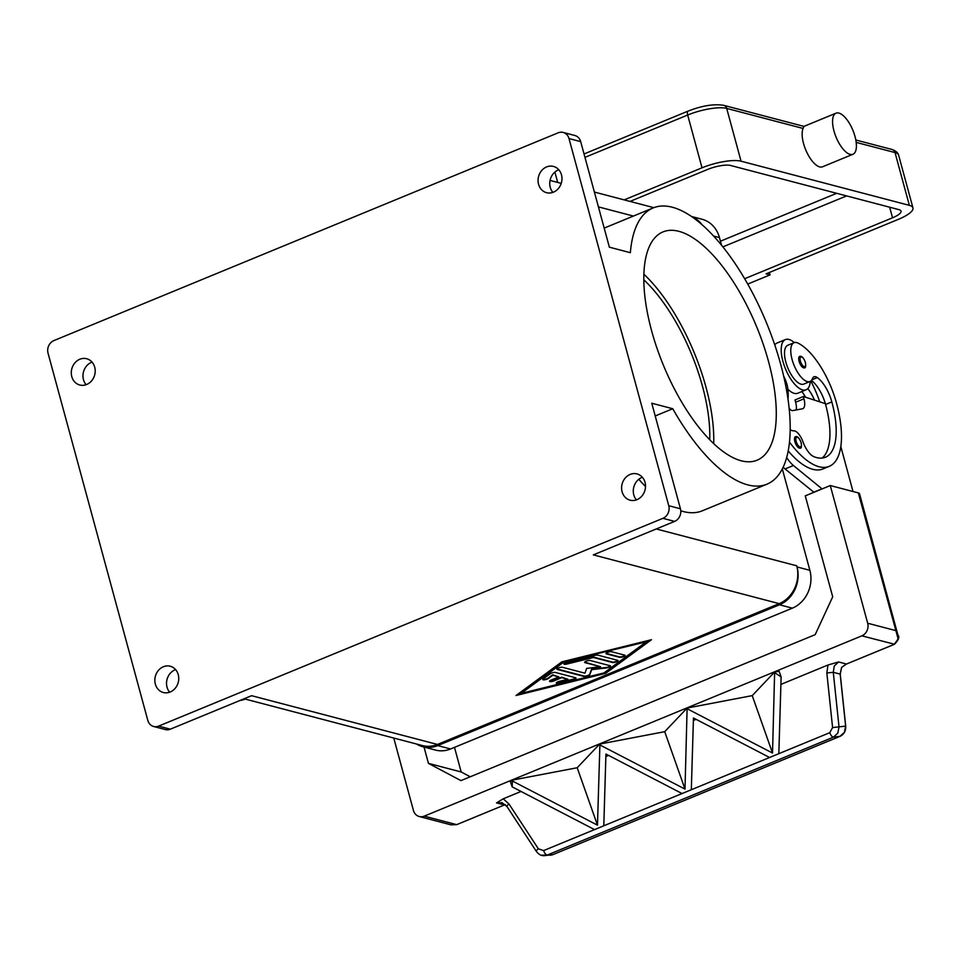 <?xml version="1.0" encoding="UTF-8"?>
<svg xmlns="http://www.w3.org/2000/svg" width="961" height="961" viewBox="0 0 961 961"><rect width="100%" height="100%" fill="white"/><g stroke="black" fill="none" stroke-linecap="round" stroke-linejoin="round"><path stroke-width="1.44" d="M244.094 698.779L422.432 745.568A29.635 25.839 -75.3 0 0 437.435 744.451L779.179 603.64A29.635 25.839 -75.3 0 0 796.705 565.801L797.017 566.942A29.635 25.839 104.7 0 1 779.491 604.781L437.748 745.592A29.635 25.839 104.7 0 1 422.744 746.721A29.635 25.839 104.7 0 1 416.473 744.006M153.64 726.492L165.328 729.555A9.874 8.613 -75.3 0 0 170.325 729.183L158.637 726.108A9.874 8.613 104.7 0 1 153.64 726.492A9.874 8.613 104.7 0 1 152.006 725.855A9.874 8.613 104.7 0 1 147.802 720.366L48.05 353.204A9.874 8.613 104.7 0 1 48.723 345.708A9.874 8.613 104.7 0 1 53.888 340.59L558.173 132.81A9.874 8.613 104.7 0 1 563.17 132.438A9.874 8.613 104.7 0 1 564.792 133.074A9.874 8.613 104.7 0 1 568.996 138.564L580.684 141.627L609.37 247.181L630.356 252.695A149.387 61.036 -112.4 0 1 653.132 207.936A149.387 61.036 -112.4 0 1 744.463 278.414A149.387 61.036 -112.4 0 1 789.738 439.429A149.387 61.036 -112.4 0 1 766.95 484.176A149.387 61.036 -112.4 0 1 672.748 408.737L651.762 403.224L680.436 508.789L668.748 505.714A9.874 8.613 104.7 0 1 668.075 513.21A9.874 8.613 104.7 0 1 662.91 518.327L674.598 521.403A9.874 8.613 -75.3 0 0 679.763 516.285A9.874 8.613 -75.3 0 0 680.436 508.789M779.179 603.64L593.333 554.881L674.598 521.403M158.637 726.108L662.91 518.327M170.325 729.183L251.59 695.692L437.435 744.451M561.849 661.853L651.486 639.702L605.682 673.349L516.033 695.512L561.849 661.853M517.042 694.767L605.55 672.892L650.357 639.978M646.272 641.852L563.41 661.841L521.246 693.361L603.988 672.916L646.272 641.852L563.41 661.841M563.53 662.297L521.246 693.361M245.307 699.103A149.387 61.036 -112.4 0 1 239.986 700.473M555.41 672.46L575.639 677.769A3.087 0.829 -15.2 0 1 576.011 678.034A3.087 0.829 -15.2 0 1 572.996 679.715L559.206 683.115A3.087 0.829 -15.2 0 1 556.263 683.067A3.087 0.829 -15.2 0 1 559.278 681.385L567.903 679.259L561.777 677.649L553.968 680.868A3.087 0.829 -15.2 0 1 549.524 681.289A3.087 0.829 -15.2 0 1 551.037 680.1L558.858 676.88L552.731 675.271L548.335 678.514A3.087 0.829 -15.2 0 1 545.079 679.727A3.087 0.829 -15.2 0 1 542.785 679.523A3.087 0.829 -15.2 0 1 543.193 678.922L550.245 673.745A3.087 0.829 -15.2 0 1 555.41 672.46M624.71 655.162A3.087 0.829 -15.2 0 1 625.094 655.426A3.087 0.829 -15.2 0 1 622.968 656.843A3.087 0.829 -15.2 0 1 619.509 657.312L606.367 653.864A3.087 0.829 -15.2 0 1 605.983 653.6A3.087 0.829 -15.2 0 1 608.109 652.183A3.087 0.829 -15.2 0 1 611.568 651.714L624.71 655.162M597.778 655.126L617.671 660.339A3.087 0.829 -15.2 0 1 618.043 660.603A3.087 0.829 -15.2 0 1 615.929 662.021A3.087 0.829 -15.2 0 1 612.457 662.489L593.418 657.492L566.87 664.051A3.087 0.829 -15.2 0 1 563.927 663.991A3.087 0.829 -15.2 0 1 566.942 662.309L595.207 655.33A3.087 0.829 -15.2 0 1 597.778 655.126M584.925 673.18L586.678 668.375L600.553 666.742L585.009 662.658A3.087 0.829 -15.2 0 1 584.624 662.393A3.087 0.829 -15.2 0 1 586.751 660.976A3.087 0.829 -15.2 0 1 590.21 660.519L610.271 665.781A3.087 0.829 -15.2 0 1 610.643 666.045A3.087 0.829 -15.2 0 1 606.415 667.943L591.664 669.673L589.79 674.79A3.087 0.829 -15.2 0 1 587.411 676.136A3.087 0.829 -15.2 0 1 584.216 676.508L557.248 669.433A3.087 0.829 -15.2 0 1 556.875 669.168A3.087 0.829 -15.2 0 1 559.002 667.751A3.087 0.829 -15.2 0 1 562.461 667.282L584.925 673.18M542.845 679.259A3.087 0.829 164.8 0 0 545.38 679.175A3.087 0.829 164.8 0 0 548.202 678.058L552.611 674.814L558.858 676.88M549.584 681.025A3.087 0.829 164.8 0 0 553.836 680.412L561.656 677.193L567.903 679.259M556.323 682.803A3.087 0.829 164.8 0 0 559.086 682.658L572.876 679.247A3.087 0.829 164.8 0 0 575.831 677.841M606.055 653.336A3.087 0.829 164.8 0 0 606.235 653.396L619.377 656.856A3.087 0.829 164.8 0 0 622.428 656.519A3.087 0.829 164.8 0 0 624.902 655.234M563.987 663.727A3.087 0.829 164.8 0 0 566.75 663.595L593.285 657.036L612.337 662.033A3.087 0.829 164.8 0 0 615.376 661.697A3.087 0.829 164.8 0 0 617.851 660.411M556.948 668.904A3.087 0.829 164.8 0 0 557.128 668.976L584.096 676.051A3.087 0.829 164.8 0 0 587.291 675.667A3.087 0.829 164.8 0 0 589.67 674.334L591.544 669.216L606.283 667.487A3.087 0.829 164.8 0 0 610.451 665.841M584.696 662.129A3.087 0.829 164.8 0 0 584.877 662.201L600.553 666.742M580.684 141.627A9.874 8.613 -75.3 0 0 576.48 136.138A9.874 8.613 -75.3 0 0 574.858 135.501L563.17 132.438M558.821 169.785A13.586 11.844 -75.3 0 0 550.245 187.347A13.586 11.844 -75.3 0 0 552.887 192.38M561.476 174.83A13.586 11.844 104.7 0 1 558.461 188.428A13.586 11.844 104.7 0 1 546.569 192.693A13.586 11.844 104.7 0 1 538.556 184.272A13.586 11.844 104.7 0 1 541.56 170.674A13.586 11.844 104.7 0 1 553.464 166.421A13.586 11.844 104.7 0 1 561.476 174.83M92.052 362.117A13.586 11.844 -75.3 0 0 83.475 379.667A13.586 11.844 -75.3 0 0 86.13 384.712M94.707 367.15A13.586 11.844 104.7 0 1 91.691 380.748A13.586 11.844 104.7 0 1 79.799 385.013A13.586 11.844 104.7 0 1 71.787 376.604A13.586 11.844 104.7 0 1 74.79 363.006A13.586 11.844 104.7 0 1 86.694 358.741A13.586 11.844 104.7 0 1 94.707 367.15M175.599 669.613A13.586 11.844 -75.3 0 0 167.022 687.163A13.586 11.844 -75.3 0 0 169.665 692.208M178.253 674.646A13.586 11.844 104.7 0 1 175.238 688.244A13.586 11.844 104.7 0 1 163.346 692.509A13.586 11.844 104.7 0 1 155.334 684.1A13.586 11.844 104.7 0 1 158.337 670.502A13.586 11.844 104.7 0 1 170.241 666.237A13.586 11.844 104.7 0 1 178.253 674.646M668.748 505.714L568.996 138.564M622.091 491.768A13.586 11.844 104.7 0 1 625.106 478.182A13.586 11.844 104.7 0 1 636.999 473.917A13.586 11.844 104.7 0 1 645.023 482.326A13.586 11.844 104.7 0 1 642.008 495.924A13.586 11.844 104.7 0 1 630.116 500.188A13.586 11.844 104.7 0 1 622.091 491.768M642.368 477.281A13.586 11.844 -75.3 0 0 633.779 494.843A13.586 11.844 -75.3 0 0 636.434 499.876M702.875 387.535A7.412 6.463 -75.3 0 0 702.395 386.25M766.95 484.176L702.359 510.796A149.387 61.036 -112.4 0 1 680.784 510.808M645.516 486.506A149.387 61.036 -112.4 0 1 638.801 479.275M768.488 361.384A123.464 50.44 -112.4 0 1 757.076 460.211A123.464 50.44 -112.4 0 1 651.606 330.728A123.464 50.44 -112.4 0 1 663.006 231.901A123.464 50.44 -112.4 0 1 768.488 361.384M643.882 274.221A123.464 50.44 -112.4 0 1 705.975 387.151A123.464 50.44 -112.4 0 1 713.699 443.658M672.748 408.737L655.222 415.957M643.81 279.807A116.053 47.413 -112.4 0 1 702.467 386.226A116.053 47.413 -112.4 0 1 709.711 439.742M788.909 390.202A20.986 8.577 -112.4 0 1 788.02 390.37M805.57 397.229A24.698 10.091 67.6 0 0 801.846 391.559M810.844 381.036A58.405 23.857 -112.4 0 1 819.697 401.818M814.52 400.136A24.698 10.091 67.6 0 0 807.805 388.616M794.303 342.609A27.16 11.1 67.6 0 0 788.909 339.437A27.16 11.1 67.6 0 0 785.425 339.569A27.16 11.1 67.6 0 0 784.08 365.12A27.16 11.1 67.6 0 0 802.627 389.926A27.16 11.1 67.6 0 0 806.123 389.794L797.786 393.229A27.16 11.1 -112.4 0 1 794.291 393.361A27.16 11.1 -112.4 0 1 787.924 389.289M774.77 344.975A27.16 11.1 -112.4 0 1 777.089 343.005L785.425 339.569M806.123 389.794A27.16 11.1 67.6 0 0 810.279 381.397M790.182 429.615A17.286 7.063 67.6 0 0 793.738 430.84A12.349 5.045 -112.4 0 1 802.94 441.748A17.286 7.063 67.6 0 0 813.823 456.643A69.144 28.241 67.6 0 0 825.439 457.232A69.144 28.241 67.6 0 0 831.83 401.902A24.698 10.091 67.6 0 0 817.318 377.577A12.349 5.045 67.6 0 0 814.027 376.784A12.349 5.045 67.6 0 0 812.538 378.538A20.986 8.577 -112.4 0 1 810.015 381.517L803.768 384.088A20.986 8.577 -112.4 0 1 799.6 383.619A20.986 8.577 -112.4 0 1 786.278 363.618A20.986 8.577 -112.4 0 1 787.78 345.275L794.026 342.705A20.986 8.577 -112.4 0 1 798.183 343.173A58.405 23.857 -112.4 0 1 836.502 403.127A79.018 32.278 -112.4 0 1 829.199 466.361A79.018 32.278 -112.4 0 1 789.486 442.108M810.015 381.517A20.986 8.577 -112.4 0 1 805.859 381.049A20.986 8.577 -112.4 0 1 792.537 361.036A20.986 8.577 -112.4 0 1 794.026 342.705M795.432 436.702C797.57 436.09 799.48 438.12 801.198 442.793C801.714 446.769 801.354 448.547 800.141 448.114A6.174 2.523 -112.4 0 1 794.867 441.64A6.174 2.523 -112.4 0 1 795.432 436.702A6.174 2.523 -112.4 0 1 796.225 436.666M799.672 356.399C801.798 355.798 803.72 357.828 805.426 362.489C805.943 366.477 805.594 368.243 804.369 367.811A6.174 2.523 -112.4 0 1 799.096 361.348A6.174 2.523 -112.4 0 1 799.672 356.399A6.174 2.523 -112.4 0 1 800.465 356.375M783.647 376.087A17.286 7.063 -112.4 0 1 788.056 390.995A17.286 7.063 -112.4 0 1 787.503 395.788M788.056 390.995L788.2 394.49A22.223 9.081 -112.4 0 1 787.96 398.827M829.199 466.361L822.952 468.944A79.018 32.278 -112.4 0 1 788.2 450.949M822.123 458.061A69.144 28.241 67.6 0 0 825.583 404.473A24.698 10.091 67.6 0 0 825.355 403.656A24.698 10.091 67.6 0 0 811.456 380.448M813.919 492.284L785.077 468.944A24.698 10.091 -112.4 0 1 783.167 467.19M796.092 409.975A12.349 5.045 67.6 0 0 795.624 402.239L794.999 399.944L803.336 396.509L803.949 398.803A12.349 5.045 -112.4 0 1 802.807 408.677A12.349 5.045 -112.4 0 1 802.399 408.809L792.657 410.611A7.412 3.027 -112.4 0 1 789.125 408.185M825.355 403.656L803.336 396.509M853.02 491.515L840.815 446.565M813.547 492.188L822.256 488.849M786.675 457.52A24.698 10.091 67.6 0 0 793.414 465.508L821.883 488.753M424.017 747.057L428.45 763.382L460.932 780.62L815.18 634.656L832.707 596.817L805.27 495.852L830.28 485.545L858.329 492.909L898.139 638.897L894.247 644.338L846.461 664.027L838.569 661.961L827.986 665L826.844 672.988L832.586 727.573L829.775 732.678L769.581 757.496L693.458 717.975L691.319 789.75L682.07 793.558L605.935 754.037L603.796 825.811L594.547 829.619L512.189 786.867L512.369 780.993L597.478 825.163L599.892 744.931L685.001 789.101L664.724 731.681L687.115 708.041L752.235 695.62L774.638 671.979L779.155 671.343L781.125 676.94L778.83 753.676L543.602 850.593L538.352 848.803L508.97 803.961A4.937 1.057 146.8 0 0 507.048 805.871A4.937 1.057 146.8 0 0 506.927 806.471L536.298 851.326A4.937 1.057 -33.2 0 1 536.43 850.713A4.937 1.057 -33.2 0 1 538.352 848.803M897.958 639.906L897.922 635.053L859.53 493.75A9.874 2.667 164.8 0 0 858.329 492.909M830.28 485.545L867.687 623.233A9.874 8.613 104.7 0 1 867.002 630.728A9.874 8.613 104.7 0 1 861.849 635.846L894.427 644.218M508.97 803.961L503.192 798.819L496.537 802.891L504.429 804.958L456.643 824.646L424.245 816.141A9.874 8.613 104.7 0 1 419.248 816.526A9.874 8.613 104.7 0 1 417.627 815.889A9.874 8.613 104.7 0 1 413.422 810.399L393.758 738.048M424.245 816.141L861.849 635.846M505.39 804.633L505.174 804.693A9.874 8.613 -75.3 0 0 504.429 804.958L456.739 824.646L450.925 824.838L419.248 816.526M428.45 763.382L461.172 771.971L470.253 776.776M454.493 747.37L461.172 771.971M846.617 663.967L894.331 644.338C898.631 640.086 899.82 636.987 897.922 635.053L895.736 630.584L867.687 623.233M503.192 798.819L521.054 791.456M512.189 786.867L510.435 781.894L512.081 780.164L577.201 767.743L599.592 744.102L664.724 731.681M780.909 684.4L827.986 665M496.537 802.891L502.387 802.759M541.487 855.206L547.314 855.026L833.487 737.111L837.836 733.099L839.025 726.912L833.283 672.316L834.268 666.009L838.569 661.961M845.896 664.291L841.56 667.475L840.166 674.129L845.632 726.12L844.419 732.318L840.01 736.33L552.731 854.701L544.635 855.626C541.499 855.999 538.713 854.557 536.31 851.314A4.937 1.057 -33.2 0 0 536.334 851.362M841.656 667.318L840.238 674.117L833.283 672.316L826.844 672.988M840.238 674.117L845.704 726.108C845.944 730.961 844.058 734.36 840.046 736.33L833.487 737.111A4.937 2.018 -112.4 0 1 831.541 735.898A4.937 2.018 -112.4 0 1 829.775 732.678M840.046 736.33L552.767 854.689L547.314 855.026A4.937 2.018 -112.4 0 1 545.367 853.812A4.937 2.018 -112.4 0 1 543.602 850.593M693.386 720.462L696.088 719.345M778.83 753.688L769.581 757.484M599.892 744.931L599.592 744.102M685.001 789.101L687.115 708.041M687.403 708.87L772.524 753.04L752.235 695.62M772.524 753.04L774.638 671.979M774.926 672.808L781.125 676.94M597.478 825.163L577.201 767.743M605.862 756.511L608.577 755.406M512.369 780.993L512.081 780.164M691.319 789.75L682.058 793.546M603.796 825.811L594.547 829.607M845.74 664.363A9.874 8.613 -75.3 0 1 846.461 664.027L841.56 667.475M554.881 172.091L557.692 182.434M852.948 154.265L822.532 166.794A22.223 9.081 -112.4 0 1 803.54 143.489A22.223 9.081 -112.4 0 1 803.084 128.45L803.78 126.636A22.223 9.081 67.6 0 1 804.765 126.047L836.022 113.17A22.223 9.081 67.6 0 0 833.968 130.948A22.223 9.081 67.6 0 0 852.948 154.265A22.223 9.081 67.6 0 0 855.002 136.474A22.223 9.081 67.6 0 0 836.022 113.17M769.377 272.48L770.037 274.894L766.061 273.849L898.379 219.336A29.635 7.988 164.8 0 0 912.95 207.888A29.635 7.988 164.8 0 0 909.358 205.354L741.051 161.196A29.635 7.988 164.8 0 0 702.023 167.815L624.194 199.888M770.037 274.894L747.73 284.084M630.032 201.414L707.861 169.352A17.286 4.661 -15.2 0 1 730.624 165.484L898.943 209.642A17.286 4.661 -15.2 0 1 901.034 211.12A17.286 4.661 -15.2 0 1 892.541 217.799L744.655 278.726M691.992 216.814A29.635 25.839 104.7 0 1 702.01 224.682M721.531 245.175L719.465 237.583A29.635 25.839 -75.3 0 0 701.974 219.228L691.5 216.477M422.744 746.721L435.609 750.097A29.635 25.839 -75.3 0 0 450.601 748.967L792.344 608.157A29.635 25.839 -75.3 0 0 809.871 570.317L782.314 468.908M598.415 206.891L633.395 216.069M656.255 528.958L796.705 565.801M801.078 442.709A5.189 2.114 -112.4 0 1 799.924 446.889A5.189 2.114 -112.4 0 1 796.164 441.423A5.189 2.114 -112.4 0 1 797.306 437.243A5.189 2.114 -112.4 0 1 801.078 442.709M805.306 362.405A5.189 2.114 -112.4 0 1 804.165 366.585A5.189 2.114 -112.4 0 1 800.405 361.12A5.189 2.114 -112.4 0 1 801.546 356.951A5.189 2.114 -112.4 0 1 805.306 362.405M817.318 377.577L811.937 379.787M831.83 401.902L825.583 404.473M795.624 402.239L803.949 398.803M785.077 468.944L793.414 465.508M505.402 804.645L504.585 804.898M450.925 824.838L456.799 824.586M845.632 726.12L832.586 727.573M550.1 855.302L552.791 854.677M584.036 153.976L688.136 111.08A4.937 2.018 67.6 0 0 687.475 111.969A4.937 2.018 67.6 0 0 687.68 115.032A29.635 7.988 -15.2 0 1 726.708 108.413L803.084 128.45M688.136 111.08C702.119 105.65 713.999 103.74 723.789 105.35A4.937 4.312 104.7 0 1 724.606 105.674A4.937 4.312 104.7 0 1 726.708 108.413L741.051 161.196M892.108 149.508A4.937 4.312 104.7 0 1 892.925 149.832A4.937 4.312 104.7 0 1 895.027 152.571A29.635 7.988 -15.2 0 1 898.607 155.105C897.97 152.739 895.808 150.877 892.108 149.508L855.807 139.994M856.179 142.384L895.027 152.571L909.358 205.354M584.961 157.364L687.68 115.032L702.023 167.815M836.683 193.305L720.45 241.199M722.9 246.869L846.581 195.912M892.541 217.799L889.658 207.204M719.465 237.583L713.615 236.046M809.871 570.317L797.017 566.942M792.344 608.157L779.491 604.781M450.601 748.967L437.748 745.592M604.181 228.105L653.132 207.936M550.052 180.428L561.236 183.371M594.391 192.068L653.828 207.66M501.738 802.567L506.927 806.471M804.069 126.42L723.789 105.35M912.95 207.888L898.607 155.105"/></g></svg>
